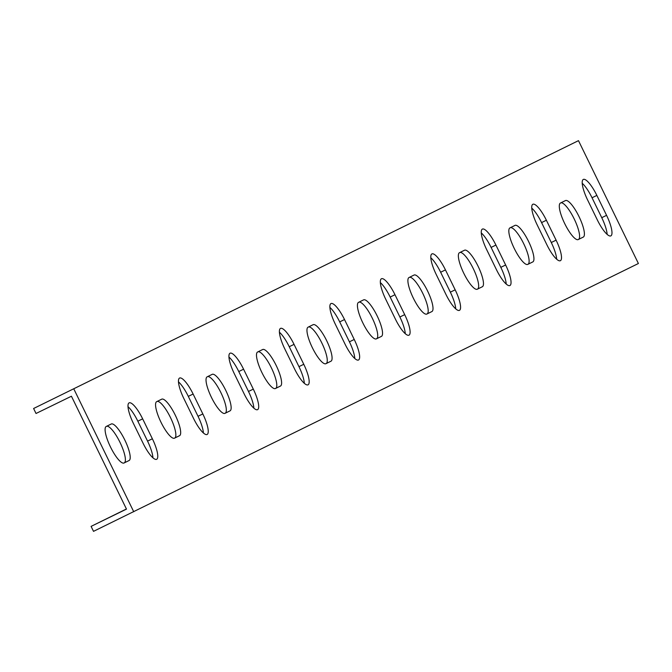 <?xml version="1.0" encoding="UTF-8"?>
<svg xmlns="http://www.w3.org/2000/svg" width="672" height="672" viewBox="0 0 672 672"><rect width="100%" height="100%" fill="white"/><g stroke="black" fill="none" stroke-linecap="round" stroke-linejoin="round"><path stroke-width="1.01" d="M126.42 508.99L91.09 526.378L93.517 531.35L638.4 263.5L578.483 140.65L33.6 408.5L578.483 140.65M133.736 511.753L73.811 388.903M565.471 200.567L565.471 200.567A20.32 5.158 -116 0 1 579.004 216.56A20.32 5.158 -116 0 1 583.279 237.09L578.239 239.568A20.32 5.158 -116 0 1 578.231 239.576A20.32 5.158 -116 0 1 564.698 223.574A20.32 5.158 -116 0 1 560.423 203.053L565.471 200.567M515.004 225.397A20.32 5.158 -116 0 1 515.004 225.389A20.32 5.158 -116 0 1 528.536 241.382A20.32 5.158 -116 0 1 532.812 261.912L527.772 264.398A20.32 5.158 -116 0 1 527.764 264.398A20.32 5.158 -116 0 1 514.231 248.405A20.32 5.158 -116 0 1 509.956 227.875L515.004 225.397M464.537 250.219L464.537 250.219A20.32 5.158 -116 0 1 478.069 266.213A20.32 5.158 -116 0 1 482.345 286.742L477.305 289.22A20.32 5.158 -116 0 1 477.296 289.229A20.32 5.158 -116 0 1 463.764 273.227A20.32 5.158 -116 0 1 459.488 252.697L464.537 250.219M414.07 275.041L414.07 275.041A20.32 5.158 -116 0 1 427.602 291.035A20.32 5.158 -116 0 1 431.886 311.564L426.838 314.051A20.32 5.158 -116 0 1 426.829 314.051A20.32 5.158 -116 0 1 413.297 298.057A20.32 5.158 -116 0 1 409.021 277.528L414.07 275.041M363.602 299.872A20.32 5.158 -116 0 1 363.611 299.872A20.32 5.158 -116 0 1 377.143 315.865A20.32 5.158 -116 0 1 381.419 336.395L376.37 338.873A20.32 5.158 -116 0 1 376.362 338.873A20.32 5.158 -116 0 1 362.83 322.879A20.32 5.158 -116 0 1 358.554 302.35L363.602 299.872M313.135 324.694A20.32 5.158 -116 0 1 313.144 324.694A20.32 5.158 -116 0 1 326.676 340.687A20.32 5.158 -116 0 1 330.952 361.217L325.903 363.703A20.32 5.158 -116 0 1 325.895 363.703A20.32 5.158 -116 0 1 312.362 347.71A20.32 5.158 -116 0 1 308.087 327.18L313.135 324.694M262.668 349.524A20.32 5.158 -116 0 1 262.676 349.516A20.32 5.158 -116 0 1 276.209 365.518A20.32 5.158 -116 0 1 280.484 386.039L275.436 388.525A20.32 5.158 -116 0 1 275.428 388.525A20.32 5.158 -116 0 1 261.895 372.532A20.32 5.158 -116 0 1 257.62 352.002L262.668 349.524M212.201 374.346A20.32 5.158 -116 0 1 212.209 374.346A20.32 5.158 -116 0 1 225.742 390.34A20.32 5.158 -116 0 1 230.017 410.869L224.969 413.347A20.32 5.158 -116 0 1 224.96 413.356A20.32 5.158 -116 0 1 211.428 397.354A20.32 5.158 -116 0 1 207.152 376.832L212.201 374.346M161.734 399.168A20.32 5.158 -116 0 1 161.742 399.168A20.32 5.158 -116 0 1 175.274 415.162A20.32 5.158 -116 0 1 179.55 435.691L174.502 438.178A20.32 5.158 -116 0 1 174.493 438.178A20.32 5.158 -116 0 1 160.961 422.184A20.32 5.158 -116 0 1 156.685 401.654L161.734 399.168M111.266 423.998A20.32 5.158 -116 0 1 111.275 423.998A20.32 5.158 -116 0 1 124.807 439.992A20.32 5.158 -116 0 1 129.083 460.522L124.034 463A20.32 5.158 -116 0 1 110.502 447.006A20.32 5.158 -116 0 1 106.218 426.476L111.266 423.998M152.368 438.774A20.32 5.158 -116 0 1 156.643 459.312A20.32 5.158 -116 0 1 143.119 443.327L133.4 423.402A20.32 5.158 -116 0 1 129.125 402.864A20.32 5.158 -116 0 1 142.657 418.849L152.368 438.774L147.554 441.118L137.836 421.201A20.32 5.158 64 0 0 128.016 406.703M202.835 413.944A20.32 5.158 -116 0 1 207.11 434.482A20.32 5.158 -116 0 1 193.586 418.496L183.868 398.58A20.32 5.158 -116 0 1 179.592 378.042A20.32 5.158 -116 0 1 193.116 394.027L202.835 413.944L198.022 416.296L188.303 396.371A20.32 5.158 64 0 0 178.483 381.872M253.302 389.122A20.32 5.158 -116 0 1 257.578 409.66A20.32 5.158 -116 0 1 244.054 393.674L234.335 373.75A20.32 5.158 -116 0 1 230.059 353.212A20.32 5.158 -116 0 1 243.583 369.197L253.302 389.122L248.489 391.465L238.77 371.549A20.32 5.158 64 0 0 228.95 357.05M303.769 364.291A20.32 5.158 -116 0 1 308.045 384.829A20.32 5.158 -116 0 1 294.521 368.844L284.802 348.928A20.32 5.158 -116 0 1 280.526 328.39A20.32 5.158 -116 0 1 294.05 344.375L303.769 364.291L298.956 366.643L289.237 346.718A20.32 5.158 64 0 0 279.418 332.22M354.236 339.469A20.32 5.158 -116 0 1 358.512 360.007A20.32 5.158 -116 0 1 344.988 344.022L335.269 324.097A20.32 5.158 -116 0 1 330.994 303.559A20.32 5.158 -116 0 1 344.518 319.544L354.236 339.469L349.415 341.821L339.704 321.896A20.32 5.158 64 0 0 329.876 307.398M404.704 314.647A20.32 5.158 -116 0 1 408.979 335.185A20.32 5.158 -116 0 1 395.447 319.192L385.736 299.275A20.32 5.158 -116 0 1 381.461 278.737A20.32 5.158 -116 0 1 394.985 294.722L404.704 314.647L399.882 316.991L390.172 297.074A20.32 5.158 64 0 0 380.344 282.568M455.171 289.817A20.32 5.158 -116 0 1 459.446 310.355A20.32 5.158 -116 0 1 445.914 294.37L436.204 274.445A20.32 5.158 -116 0 1 431.928 253.907A20.32 5.158 -116 0 1 445.452 269.9L455.171 289.817L450.349 292.169L440.639 272.244A20.32 5.158 64 0 0 430.811 257.746M505.638 264.995A20.32 5.158 -116 0 1 509.914 285.533A20.32 5.158 -116 0 1 496.381 269.548L486.671 249.623A20.32 5.158 -116 0 1 482.395 229.085A20.32 5.158 -116 0 1 495.919 245.07L505.638 264.995L500.816 267.338L491.106 247.422A20.32 5.158 64 0 0 481.278 232.924M556.105 240.164A20.32 5.158 -116 0 1 560.381 260.702A20.32 5.158 -116 0 1 546.848 244.717L537.138 224.801A20.32 5.158 -116 0 1 532.862 204.263A20.32 5.158 -116 0 1 546.386 220.248L556.105 240.164L551.284 242.516L541.573 222.592A20.32 5.158 64 0 0 531.745 208.093M606.572 215.342A20.32 5.158 -116 0 1 610.848 235.88A20.32 5.158 -116 0 1 597.316 219.895L587.605 199.97A20.32 5.158 -116 0 1 583.33 179.432A20.32 5.158 -116 0 1 596.854 195.418L606.572 215.342L601.751 217.686L592.04 197.77A20.32 5.158 64 0 0 582.212 183.271M33.6 408.5L36.028 413.482L71.425 396.228L126.487 509.116L91.09 526.378M578.029 239.652L578.466 239.434A20.32 5.158 64 0 0 574.375 219.299A20.32 5.158 64 0 0 560.86 202.835M527.562 264.482L527.999 264.264A20.32 5.158 64 0 0 523.908 244.129A20.32 5.158 64 0 0 510.392 227.657M477.095 289.304L477.532 289.086A20.32 5.158 64 0 0 473.441 268.951A20.32 5.158 64 0 0 459.925 252.487M426.628 314.126L427.064 313.916A20.32 5.158 64 0 0 422.974 293.773A20.32 5.158 64 0 0 409.458 277.309M376.16 338.957L376.597 338.738A20.32 5.158 64 0 0 372.506 318.604A20.32 5.158 64 0 0 358.999 302.14M325.693 363.779L326.13 363.569A20.32 5.158 64 0 0 322.048 343.426A20.32 5.158 64 0 0 308.532 326.962M275.226 388.609L275.663 388.391A20.32 5.158 64 0 0 271.58 368.256A20.32 5.158 64 0 0 258.065 351.784M224.759 413.431L225.196 413.213A20.32 5.158 64 0 0 221.113 393.078A20.32 5.158 64 0 0 207.598 376.614M174.292 438.262L174.728 438.043A20.32 5.158 64 0 0 170.646 417.908A20.32 5.158 64 0 0 157.13 401.436M123.824 463.084L124.261 462.865A20.32 5.158 64 0 0 120.179 442.73A20.32 5.158 64 0 0 106.663 426.266M152.939 457.825A20.32 5.158 64 0 0 147.554 441.118M203.406 432.995A20.32 5.158 64 0 0 198.022 416.296M253.873 408.173A20.32 5.158 64 0 0 248.489 391.465M304.34 383.342A20.32 5.158 64 0 0 298.956 366.643M354.808 358.52A20.32 5.158 64 0 0 349.415 341.821M405.275 333.698A20.32 5.158 64 0 0 399.882 316.991M455.742 308.868A20.32 5.158 64 0 0 450.349 292.169M506.209 284.046A20.32 5.158 64 0 0 500.816 267.338M556.676 259.216A20.32 5.158 64 0 0 551.284 242.516M607.144 234.394A20.32 5.158 64 0 0 601.751 217.686M583.279 237.09L578.466 239.434M532.812 261.912L527.999 264.264M482.345 286.742L477.532 289.086M431.886 311.564L427.064 313.916M381.419 336.395L376.597 338.738M330.952 361.217L326.13 363.569M280.484 386.039L275.663 388.391M230.017 410.869L225.196 413.213M179.55 435.691L174.728 438.043M129.083 460.522L124.261 462.865M142.657 418.849L137.836 421.201M193.116 394.027L188.303 396.371M243.583 369.197L238.77 371.549M294.05 344.375L289.237 346.718M344.518 319.544L339.704 321.896M394.985 294.722L390.172 297.074M445.452 269.9L440.639 272.244M495.919 245.07L491.106 247.422M546.386 220.248L541.573 222.592M596.854 195.418L592.04 197.77"/></g></svg>
